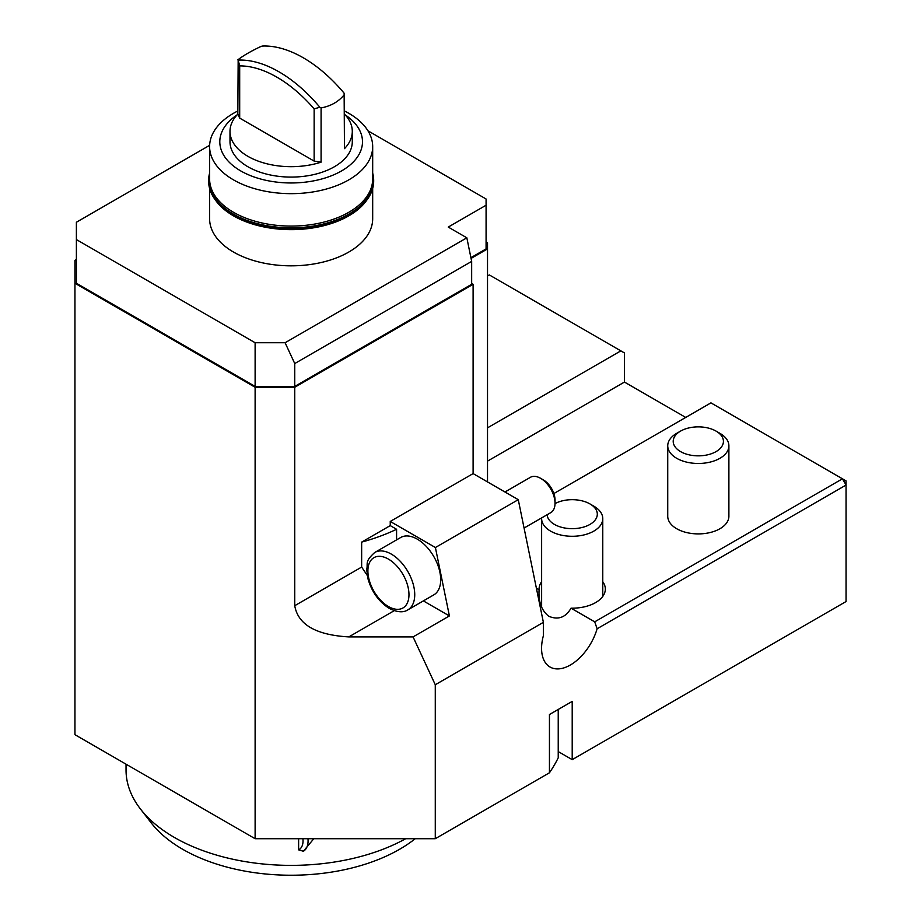 <?xml version="1.0" encoding="UTF-8"?>
<svg xmlns="http://www.w3.org/2000/svg" width="921" height="921" viewBox="0 0 921 921"><rect width="100%" height="100%" fill="white"/><g stroke="black" fill="none" stroke-linecap="round" stroke-linejoin="round"><path stroke-width="1.38" d="M367.249 575.418L361.654 567.071L361.654 542.112A165.101 95.324 0 0 0 396.583 529.276L396.583 539.867M361.654 542.112L390.239 525.615L396.583 529.276M473.106 284.29L473.106 473.601L518.27 499.677L543.378 622.343L435.276 684.752L413.069 636.906L348.794 636.906C316.03 635.018 298.013 624.622 294.743 605.707L294.743 387.269L473.106 284.29L471.667 283.449M602.771 581.704A33.121 19.122 180 0 1 605.327 589.06A33.121 19.122 180 0 1 571.043 608.171L594.713 621.836L597.119 628.767A40.766 23.532 -60 0 1 550.021 667.011A40.766 23.532 -60 0 1 541.571 648.349A40.766 23.532 -60 0 1 543.378 635.732L543.378 622.343M471.057 258.421L487.52 248.923L487.52 481.925M536.379 588.162L539.096 589.728A33.121 19.122 180 0 1 539.084 589.06A33.121 19.122 180 0 1 541.629 581.704M553.855 493.552L710.931 402.868L842.45 478.805L594.713 621.836M487.52 427.839L620.846 350.866L624.45 352.939L624.45 382.065L685.708 417.432M487.52 275.966L489.327 274.93L620.846 350.866M728.891 445.822L728.891 516.255A30.577 17.649 180 0 1 702.309 533.754A30.577 17.649 180 0 1 668.784 520.814A30.577 17.649 180 0 1 667.737 516.255L667.737 445.822A30.577 17.649 0 0 0 668.784 450.392A30.577 17.649 0 0 0 702.309 463.321A30.577 17.649 0 0 0 728.891 445.822A30.577 17.649 0 0 0 727.855 441.251A30.577 17.649 0 0 0 719.934 433.342L716.066 431.109A25.109 14.494 180 0 1 722.571 437.602A25.109 14.494 180 0 1 704.818 455.354A25.109 14.494 180 0 1 674.068 445.108A25.109 14.494 180 0 1 680.561 431.109A25.109 14.494 180 0 1 716.066 431.109M390.239 525.615L390.239 521.447L473.106 473.601M302.928 838.709A19.364 11.179 60 0 1 298.623 849.864L298.623 838.709M313.819 838.709L303.377 851.257L298.623 849.864M303.377 851.257A22.933 13.239 -120 0 0 307.982 838.709M255.117 838.709L74.946 734.682L74.946 283.242L255.117 387.269L255.117 838.709L435.276 838.709L435.276 684.752M76.385 259.526L74.946 260.367L74.946 283.242M539.096 589.728C538.301 601.712 541.536 610.565 548.778 616.276C558.218 620.201 565.644 617.496 571.043 608.171M390.239 521.447L435.403 547.523L518.27 499.677M413.069 636.906L449.402 615.93L423.361 600.906M449.402 615.93L435.403 547.523M624.45 382.065L487.52 461.122M435.276 838.709L549.446 772.788L549.446 714.535L572.206 701.399L572.206 759.652L558.23 751.582M597.119 628.767L846.054 485.045L846.054 601.54L572.206 759.652M842.45 478.805L846.054 485.045L846.054 480.889L842.45 478.805M486.081 241.843L487.52 242.684L487.52 248.923M294.743 387.269L255.117 387.269M466.843 237.814L285.096 342.739L255.117 342.739L255.117 386.429L294.743 386.429L471.667 284.29L471.667 261.403L466.843 237.814L448.251 227.073L486.081 205.233L486.081 248.923L470.907 257.684M255.117 386.429L76.385 283.242L76.385 222.249L209.643 145.322M400.704 537.496A33.121 19.122 60 0 1 426.227 546.36A33.121 19.122 60 0 1 440.687 579.7A33.121 19.122 60 0 1 433.826 594.862L407.876 609.84A33.121 19.122 -120 0 0 414.738 594.678A33.121 19.122 -120 0 0 391.321 554.108A33.121 19.122 -120 0 0 374.755 552.473L400.704 537.496M558.23 709.469L558.23 757.822A277.728 160.346 180 0 1 549.446 772.788M255.117 342.739L76.385 239.564M215.526 200.168A81.532 47.075 0 0 0 232.863 215.491A81.532 47.075 0 0 0 233.497 215.859A81.532 47.075 0 0 0 366.765 200.168M209.608 188.46L209.608 218.761A81.532 47.075 0 0 0 233.497 252.043A81.532 47.075 0 0 0 322.35 262.243A81.532 47.075 0 0 0 372.683 218.761L372.683 188.46M367.951 130.794L486.081 198.994L486.081 205.233M237.825 110.981A81.532 47.075 0 0 0 209.608 146.589A81.532 47.075 0 0 0 233.497 179.871A81.532 47.075 0 0 0 322.35 190.071A81.532 47.075 0 0 0 372.683 146.589A81.532 47.075 0 0 0 348.794 113.306A81.532 47.075 0 0 0 344.466 110.981M372.683 146.589L372.683 178.996A81.532 47.075 180 0 1 322.35 222.491A81.532 47.075 180 0 1 233.497 212.291A81.532 47.075 180 0 1 232.863 211.911A81.532 47.075 180 0 1 209.608 178.996L209.608 146.589M345.271 114.941A71.343 41.192 180 0 1 339.642 171.985A71.343 41.192 180 0 1 240.703 170.903A71.343 41.192 180 0 1 237.019 114.941M237.825 59.853C243.466 55.513 251.26 51.012 261.207 46.349L262.462 46.05A122.297 70.606 60 0 1 344.132 93.205L344.466 148.661A61.154 35.309 0 0 0 352.294 131.381L352.294 141.776A61.154 35.309 180 0 1 314.545 174.403A61.154 35.309 180 0 1 247.91 166.747A61.154 35.309 180 0 1 229.997 141.776L229.997 131.381A61.154 35.309 0 0 0 247.91 156.34A61.154 35.309 0 0 0 321.084 162.165L321.084 107.93L319.829 107.239A122.297 70.606 -120 0 0 238.159 60.084L237.825 114.1A61.154 35.309 0 0 0 229.997 131.381M294.743 386.429L294.743 363.553L471.667 261.403M285.096 342.739L294.743 363.553M680.561 431.109L676.693 433.342A30.577 17.649 0 0 0 667.737 445.822M555.018 503.603A25.109 14.494 180 0 1 589.958 503.925A25.109 14.494 180 0 1 589.958 524.417A25.109 14.494 180 0 1 563.053 527.664A25.109 14.494 180 0 1 547.12 514.735M541.652 517.89A30.577 17.649 0 0 0 541.629 518.638A30.577 17.649 0 0 0 560.498 534.94A30.577 17.649 0 0 0 593.826 531.118A30.577 17.649 0 0 0 602.771 518.638A30.577 17.649 0 0 0 593.826 506.159L589.958 503.925M555.029 503.28L555.029 500.091A16.474 9.509 -120 0 0 543.378 479.91L540.615 478.321A20.389 11.766 60 0 1 555.029 503.28A20.389 11.766 60 0 1 550.804 512.617L524.072 528.044M208.618 180.792A82.522 47.65 0 0 0 208.618 181.103A82.522 47.65 0 0 0 232.15 214.42A82.522 47.65 0 0 0 322.304 225.219A82.522 47.65 0 0 0 373.673 181.103A82.522 47.65 0 0 0 373.673 180.792M209.608 175.278L209.251 177.96A82.015 47.351 0 0 0 232.518 213.591A82.015 47.351 0 0 0 324.123 223.826A82.015 47.351 0 0 0 373.04 177.96L372.683 175.278M209.608 173.113A82.522 47.65 0 0 0 208.618 180.481A82.522 47.65 0 0 0 232.15 213.799A82.522 47.65 0 0 0 322.304 224.597A82.522 47.65 0 0 0 373.673 180.481A82.522 47.65 0 0 0 372.683 173.113M352.294 131.381A61.154 35.309 0 0 0 344.466 114.1M314.142 161.094L239.69 118.107L239.69 65.886A117.209 67.67 60 0 1 314.142 108.874L314.142 161.094L321.084 162.165M237.825 114.1L239.69 118.107M239.69 65.886L238.159 60.084M319.829 107.239L314.142 108.874M405.689 838.709A165.101 95.324 180 0 1 174.403 837.454A165.101 95.324 180 0 1 140.429 808.972L151.171 822.833A153.335 88.531 0 0 0 182.715 849.3A153.335 88.531 0 0 0 415.233 838.709M140.429 808.972A165.101 95.324 180 0 1 126.039 770.048L126.039 764.188M344.466 94.426C338.824 101.563 331.03 106.065 321.084 107.93M504.973 491.998L530.415 477.308A20.389 11.766 60 0 1 540.615 478.321M294.743 605.707L361.654 567.071M348.794 636.906L394.246 610.669M388.432 559.105A29.046 16.774 60 0 1 408.97 594.678A29.046 16.774 60 0 1 388.432 606.536A29.046 16.774 60 0 1 367.893 570.962A29.046 16.774 60 0 1 388.432 559.105M602.771 596.417L602.771 518.638M374.755 552.473C364.348 561.856 368.181 563.238 366.708 569.592L368.02 578.952C371.854 592.019 378.934 601.839 389.284 608.401C397.193 612.361 403.398 612.833 407.876 609.84M208.618 181.103L208.618 180.481M541.629 607.538L541.629 518.638M373.673 181.103L373.673 180.481"/></g></svg>
